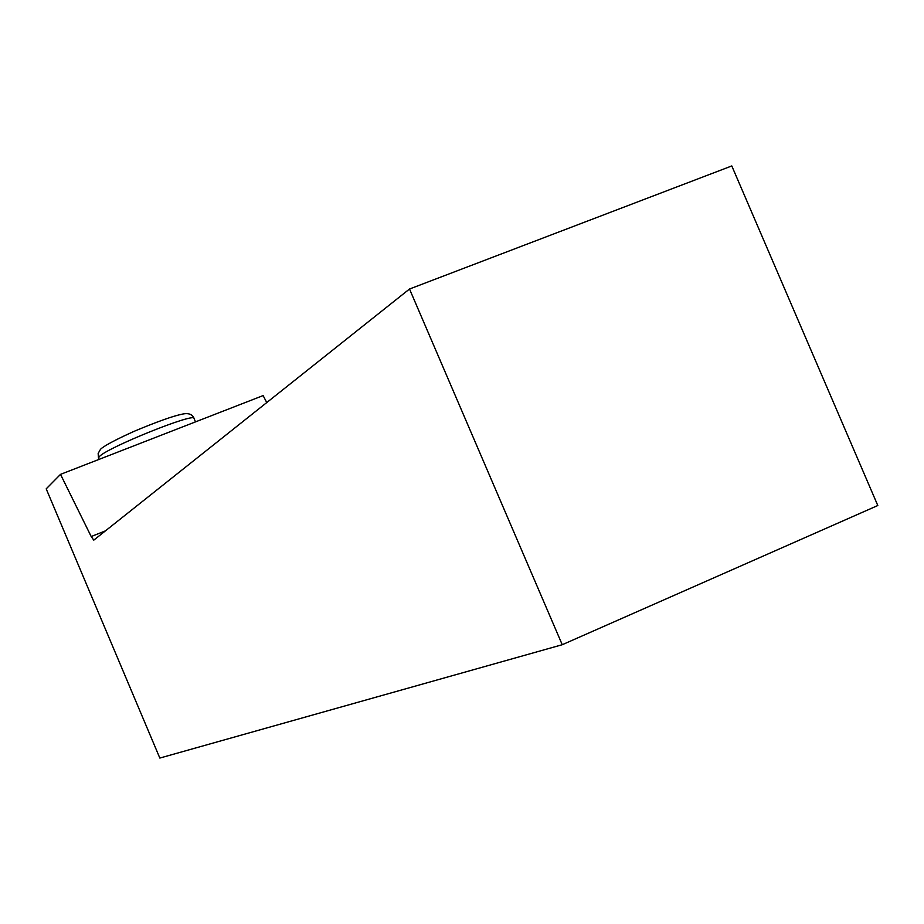 <?xml version="1.0" encoding="UTF-8"?>
<svg xmlns="http://www.w3.org/2000/svg" width="924" height="924" viewBox="0 0 924 924"><rect width="100%" height="100%" fill="white"/><g stroke="black" fill="none" stroke-linecap="round" stroke-linejoin="round"><path stroke-width="1.39" d="M105.451 530.861L91.199 536.544L60.51 474.37L263.121 395.588L266.747 402.564M877.8 505.52L731.796 165.939L409.517 289.016L562.242 644.721L877.8 505.52M562.242 644.721L159.829 758.061L46.2 488.842L60.51 474.37M409.517 289.016L93.786 540.136L91.199 536.544M195.495 421.887L194.063 418.48C195.749 411.942 107.115 447.551 99.318 456.606L98.487 458.085L99.03 459.39M98.487 458.085L98.152 453.418L100.335 449.595C100.993 448.429 106.456 443.832 134.015 431.358C156.826 421.806 172.834 416.089 182.04 414.195C188.311 412.751 192.308 414.148 194.017 418.364"/></g></svg>
